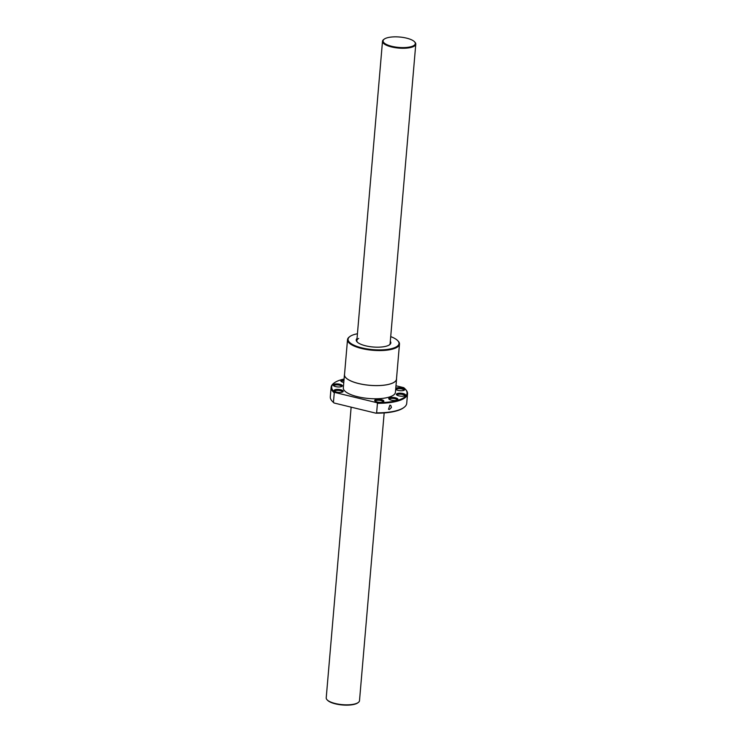 <?xml version="1.0" encoding="UTF-8"?>
<svg xmlns="http://www.w3.org/2000/svg" width="742" height="742" viewBox="0 0 742 742"><rect width="100%" height="100%" fill="white"/><g stroke="black" fill="none" stroke-linecap="round" stroke-linejoin="round"><path stroke-width="1.11" d="M384.189 39.159L383.66 39.549A16.695 5.389 4.9 0 0 382.501 41.292A16.695 5.389 4.9 0 0 395.013 47.636A16.695 5.389 4.9 0 0 413.953 46.319A16.695 5.389 4.9 0 0 415.78 44.149A16.695 5.389 4.9 0 0 414.945 42.229L414.49 41.756A16.176 5.222 4.9 0 0 400.42 37.1A16.176 5.222 4.9 0 0 384.838 38.732A16.176 5.222 4.9 0 0 384.189 39.159A16.176 5.222 4.9 0 0 392.546 46.486A16.176 5.222 4.9 0 0 413.535 45.716A16.176 5.222 4.9 0 0 414.49 41.756M351.142 407.154L326.22 697.851A16.695 5.389 4.9 0 0 327.055 699.771A16.695 5.389 4.9 0 0 341.58 704.575A16.695 5.389 4.9 0 0 357.672 702.887A16.695 5.389 4.9 0 0 358.34 702.451A16.695 5.389 4.9 0 0 359.499 700.708L384.171 412.932M327.055 699.771L327.51 700.244A16.176 5.222 4.9 0 0 341.58 704.9A16.176 5.222 4.9 0 0 357.162 703.268A16.176 5.222 4.9 0 0 357.811 702.841L358.34 702.451M357.431 333.761A25.553 8.245 4.9 0 0 350.873 335.894A25.553 8.245 4.9 0 0 349.844 336.562L349.315 336.951A26.081 8.412 4.9 0 0 347.516 339.678A26.081 8.412 4.9 0 0 367.049 349.584A26.081 8.412 4.9 0 0 396.627 347.525A26.081 8.412 4.9 0 0 399.474 344.13A26.081 8.412 4.9 0 0 398.166 341.135L397.712 340.661A25.553 8.245 4.9 0 0 390.709 336.618M349.844 336.562A25.553 8.245 4.9 0 0 363.042 348.146A25.553 8.245 4.9 0 0 396.2 346.922A25.553 8.245 4.9 0 0 397.712 340.661M347.516 339.678L344.511 374.691A26.081 8.412 4.9 0 0 364.044 384.597A26.081 8.412 4.9 0 0 393.622 382.547A26.081 8.412 4.9 0 0 396.478 379.143L399.474 344.13M344.566 374.079A26.146 8.44 4.9 0 0 344.446 374.682L343.314 387.834A26.146 8.44 4.9 0 0 362.903 397.777A26.146 8.44 4.9 0 0 392.555 395.709A26.146 8.44 4.9 0 0 395.421 392.305L396.543 379.153A26.146 8.44 4.9 0 0 396.525 378.531M344.446 374.682A26.146 8.44 4.9 0 0 364.025 384.625A26.146 8.44 4.9 0 0 393.687 382.557A26.146 8.44 4.9 0 0 396.543 379.153M344.065 379.051A37.823 12.206 4.9 0 0 335.811 381.907A37.823 12.206 4.9 0 0 334.29 382.881A37.823 12.206 4.9 0 0 335.041 392.499L376.741 402.646L377.437 403.314L376.621 412.849L375.842 413.164L334.132 403.017L333.446 402.35L334.262 392.815L335.041 392.499M396.247 389.708A3.831 1.234 -175.1 0 1 396.237 389.606A3.831 1.234 -175.1 0 1 398.89 388.66A3.831 1.234 -175.1 0 1 403.88 390.264A3.831 1.234 -175.1 0 1 403.861 390.357M395.746 388.428A4.6 1.484 -175.1 0 1 398.714 387.686A4.6 1.484 -175.1 0 1 403.472 388.446A4.6 1.484 -175.1 0 1 404.39 390.088A4.6 1.484 -175.1 0 1 401.533 390.737A4.6 1.484 -175.1 0 1 395.774 389.346A4.6 1.484 -175.1 0 1 395.681 389.235M397.081 395.198A3.831 1.234 -175.1 0 1 397.072 395.096A3.831 1.234 -175.1 0 1 401.7 394.271A3.831 1.234 -175.1 0 1 404.715 395.755A3.831 1.234 -175.1 0 1 404.696 395.848M399.994 396.08A4.6 1.484 -175.1 0 1 396.608 394.837A4.6 1.484 -175.1 0 1 397.545 393.445A4.6 1.484 -175.1 0 1 401.923 393.316A4.6 1.484 -175.1 0 1 405.225 395.579A4.6 1.484 -175.1 0 1 399.994 396.08M389.448 399.446A3.831 1.234 -175.1 0 1 389.448 399.344A3.831 1.234 -175.1 0 1 391.767 398.417A3.831 1.234 -175.1 0 1 395.829 398.946A3.831 1.234 -175.1 0 1 397.091 400.003A3.831 1.234 -175.1 0 1 397.063 400.105M390.246 399.817A4.6 1.484 -175.1 0 1 388.975 399.085A4.6 1.484 -175.1 0 1 390.821 397.508A4.6 1.484 -175.1 0 1 396.404 398.083A4.6 1.484 -175.1 0 1 397.591 399.827A4.6 1.484 -175.1 0 1 390.246 399.817M375.396 401.32A3.831 1.234 -175.1 0 1 375.396 401.218A3.831 1.234 -175.1 0 1 378.67 400.272A3.831 1.234 -175.1 0 1 382.853 401.441A3.831 1.234 -175.1 0 1 383.039 401.867A3.831 1.234 -175.1 0 1 383.011 401.969M374.914 400.94A4.6 1.484 -175.1 0 1 377.873 399.298A4.6 1.484 -175.1 0 1 383.642 400.699A4.6 1.484 -175.1 0 1 383.54 401.691A4.6 1.484 -175.1 0 1 379.153 402.303A4.6 1.484 -175.1 0 1 374.923 400.958A4.6 1.484 -175.1 0 1 374.914 400.94M334.725 391.424A3.831 1.234 -175.1 0 1 334.725 391.322A3.831 1.234 -175.1 0 1 337.369 390.375A3.831 1.234 -175.1 0 1 342.368 391.98A3.831 1.234 -175.1 0 1 342.34 392.082M337.202 389.402A4.6 1.484 -175.1 0 1 341.951 390.162A4.6 1.484 -175.1 0 1 342.869 391.804A4.6 1.484 -175.1 0 1 340.012 392.453A4.6 1.484 -175.1 0 1 334.252 391.062A4.6 1.484 -175.1 0 1 337.202 389.402M333.891 385.933A3.831 1.234 -175.1 0 1 333.891 385.831A3.831 1.234 -175.1 0 1 338.51 385.005A3.831 1.234 -175.1 0 1 341.533 386.489A3.831 1.234 -175.1 0 1 341.505 386.591M338.732 384.05A4.6 1.484 -175.1 0 1 342.043 386.313A4.6 1.484 -175.1 0 1 336.803 386.823A4.6 1.484 -175.1 0 1 333.418 385.571A4.6 1.484 -175.1 0 1 334.354 384.18A4.6 1.484 -175.1 0 1 338.732 384.05M343.778 382.455A4.6 1.484 -175.1 0 1 342.322 382.056A4.6 1.484 -175.1 0 1 341.051 381.323A4.6 1.484 -175.1 0 1 344.019 379.663M375.842 413.164A37.823 12.206 4.9 0 0 402.016 408.749A37.823 12.206 4.9 0 0 403.537 407.775L404.065 407.377A38.352 12.373 4.9 0 0 406.718 403.37L407.534 393.835A38.352 12.373 4.9 0 0 405.605 389.439L405.151 388.956A37.823 12.206 4.9 0 0 403.694 387.639L395.978 385.766M376.621 412.849A38.352 12.373 4.9 0 0 402.516 408.369A38.352 12.373 4.9 0 0 404.065 407.377M377.437 403.314A38.352 12.373 4.9 0 0 403.342 398.834A38.352 12.373 4.9 0 0 407.534 393.835M376.741 402.646A37.823 12.206 4.9 0 0 402.915 398.231A37.823 12.206 4.9 0 0 405.151 388.956M357.421 342.229A16.695 5.389 -175.1 0 1 356.846 340.615A16.695 5.389 -175.1 0 1 358.674 338.435M390.311 341.301A17.363 5.602 -175.1 0 1 389.643 344.705A17.363 5.602 -175.1 0 1 388.938 345.16A17.363 5.602 -175.1 0 1 372.206 346.913A17.363 5.602 -175.1 0 1 357.106 341.923A17.363 5.602 -175.1 0 1 357.032 338.454M389.467 409.482L388.511 409.306L389.838 405.215L390.784 405.382L391.442 407.488L389.467 409.482M415.78 44.149L390.125 343.463A16.695 5.389 -175.1 0 1 389.281 344.956M341.524 381.685A3.831 1.234 -175.1 0 1 341.524 381.583A3.831 1.234 -175.1 0 1 343.926 380.646M334.29 382.881L333.761 383.28A38.352 12.373 4.9 0 0 331.118 387.287L330.301 396.822A38.352 12.373 4.9 0 0 332.221 401.218L332.676 401.7A37.823 12.206 4.9 0 0 334.132 403.017M332.221 401.218A38.352 12.373 4.9 0 0 333.446 402.35M331.118 387.287A38.352 12.373 4.9 0 0 334.262 392.815M382.501 41.292L356.846 340.615"/></g></svg>
